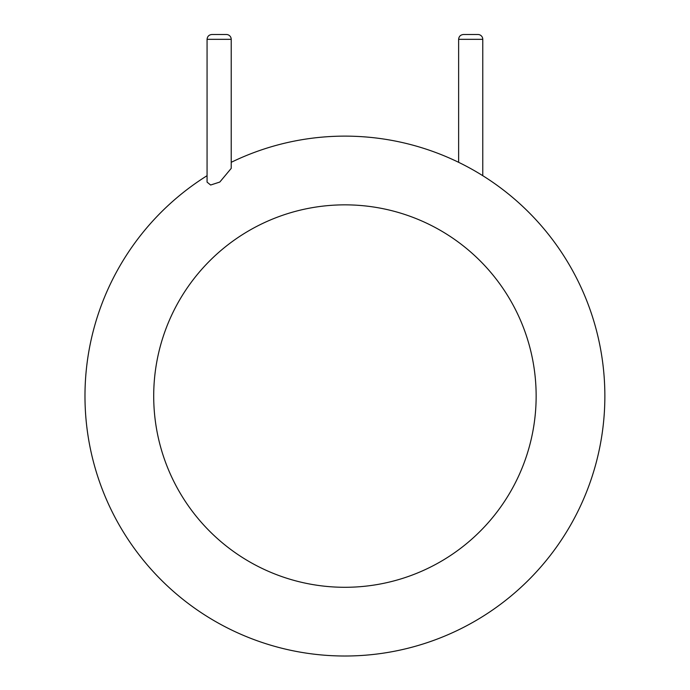 <?xml version="1.0" encoding="UTF-8"?>
<svg xmlns="http://www.w3.org/2000/svg" width="690" height="690" viewBox="0 0 690 690"><rect width="100%" height="100%" fill="white"/><g stroke="black" fill="none" stroke-linecap="round" stroke-linejoin="round"><path stroke-width="1.03" d="M604.863 396.069A259.94 259.94 0 0 1 218.954 623.45A259.94 259.94 0 0 1 207.069 175.691A259.94 259.94 0 0 0 218.954 623.45A259.94 259.94 0 0 0 604.863 396.069A259.94 259.94 0 0 0 231.219 162.314A259.94 259.94 0 0 1 604.863 396.069M207.069 182.134L210.648 185.024L219.808 182.048L231.219 168.377L231.219 39.33A4.83 4.83 0 0 0 226.389 34.5L211.899 34.5C208.967 34.785 207.354 36.398 207.069 39.33L207.069 182.134M482.776 175.691L482.776 39.33A4.83 4.83 0 0 0 477.946 34.5L463.456 34.5C460.497 34.811 458.885 36.423 458.626 39.33L458.626 162.314M536.147 396.069A191.225 191.225 0 0 1 249.314 561.677A191.225 191.225 0 0 1 249.314 230.469A191.225 191.225 0 0 1 536.147 396.069M231.219 39.33L207.069 39.33M482.776 39.33L458.626 39.33"/></g></svg>
